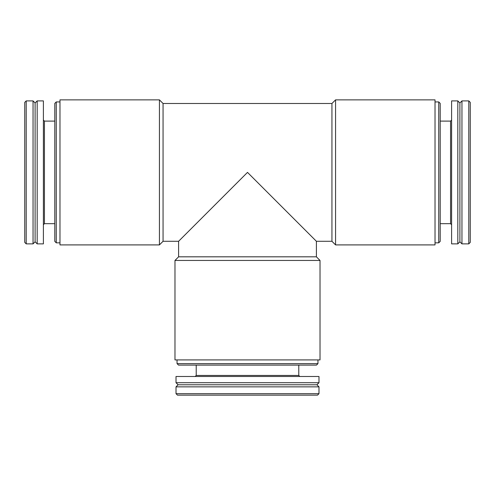 <?xml version="1.0" encoding="UTF-8"?>
<svg xmlns="http://www.w3.org/2000/svg" width="495" height="495" viewBox="0 0 495 495"><rect width="100%" height="100%" fill="white"/><g stroke="black" fill="none" stroke-linecap="round" stroke-linejoin="round"><path stroke-width="0.74" d="M316.398 241.282L331.941 241.282L331.941 103.492L163.059 103.492L163.059 241.282L178.602 241.282L247.5 172.384L316.398 241.282L316.398 256.825L178.602 256.825L174.976 260.45L174.976 359.908L320.024 359.908L320.024 260.45L174.976 260.45M317.951 359.908L317.951 363.627L177.049 363.627L177.049 359.908M317.951 363.627L316.484 365.093L178.516 365.093L177.049 363.627M318.984 376.491L176.016 376.491L176.016 382.703L318.984 382.703L318.984 376.491M318.984 382.703L316.918 384.776L178.082 384.776L176.016 382.703M318.984 386.849L176.016 386.849L176.016 393.674L318.984 393.674L318.984 386.849L316.918 384.776M318.984 393.674L317.524 395.134L177.476 395.134L176.016 393.674M26.216 100.9L24.75 102.366L24.75 242.408L26.216 243.874L33.041 243.874L33.041 100.9L26.216 100.9L26.216 243.874M33.041 100.9L35.108 102.972L35.108 241.801L33.041 243.874M37.181 100.9L37.181 243.874L43.399 243.874L43.399 100.9L37.181 100.9L35.108 102.972M54.797 121.102L44.432 121.102L43.399 120.068M56.263 242.841L56.263 101.933L54.797 103.399L54.797 241.374L56.263 242.841L59.975 242.841M56.263 101.933L59.975 101.933M59.975 99.866L59.975 244.907L159.433 244.907L159.433 99.866L59.975 99.866M163.059 103.492L159.433 99.866M335.567 99.866L335.567 244.907L435.025 244.907L435.025 99.866L335.567 99.866L331.941 103.492M435.025 101.933L438.737 101.933L438.737 242.841L435.025 242.841M438.737 101.933L440.204 103.399L440.204 241.374L438.737 242.841M440.204 121.102L450.568 121.102L450.568 223.672L451.601 224.705M451.601 120.068L450.568 121.102M451.601 100.9L451.601 243.874L457.819 243.874L457.819 100.9L451.601 100.9M457.819 100.9L459.892 102.972L459.892 241.801L457.819 243.874M461.959 100.9L461.959 243.874L468.784 243.874L468.784 100.9L461.959 100.9L459.892 102.972M468.784 100.9L470.25 102.366L470.25 242.408L468.784 243.874M298.782 365.093L298.782 375.451L196.218 375.451L195.179 376.491M44.432 121.102L44.432 223.672L43.399 224.705M178.602 241.282L178.602 256.825M316.398 256.825L320.024 260.45M196.218 365.093L196.218 375.451M298.782 375.451L299.822 376.491M178.082 384.776L176.016 386.849M35.108 241.801L37.181 243.874M44.432 223.672L54.797 223.672M163.059 241.282L159.433 244.907M331.941 241.282L335.567 244.907M440.204 223.672L450.568 223.672M459.892 241.801L461.959 243.874"/></g></svg>

